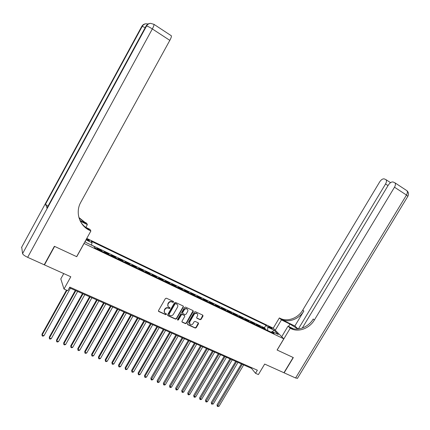 <?xml version="1.0" encoding="UTF-8"?>
<svg xmlns="http://www.w3.org/2000/svg" width="430" height="430" viewBox="0 0 430 430"><rect width="100%" height="100%" fill="white"/><g stroke="black" fill="none" stroke-linecap="round" stroke-linejoin="round"><path stroke-width="0.64" d="M173.564 302.113L173.376 301.435L166.437 298.205L165.4 298.565L158.503 310.573L158.697 311.492L165.738 314.695L166.458 314.438L166.324 313.798L165.125 313.228C164.136 312.476 163.927 311.497 164.507 310.288L165.077 309.294C165.948 308.063 167.05 307.67 168.388 308.127L169.286 308.536L170.006 308.283L169.866 307.633L168.71 307.084C167.695 306.332 167.474 305.343 168.06 304.107L168.635 303.112C169.506 301.876 170.608 301.489 171.946 301.951L172.838 302.365L173.564 302.113M167.996 306.348L167.867 303.822L168.436 302.827C169.307 301.597 170.409 301.21 171.742 301.666L172.64 302.086L173.419 301.462M158.428 311.137L165.545 314.4L166.329 313.803M164.416 312.47L164.314 309.998L164.883 309.003C165.754 307.772 166.856 307.385 168.195 307.837L169.087 308.245L169.871 307.638M269.465 326.736L268.417 326.397C268.427 326.811 269.368 327.52 271.233 328.525L272.276 328.859C272.26 328.439 271.325 327.735 269.465 326.736M200.1 319.7L201.1 319.339L203.003 316.066L202.809 315.152L195.381 311.691L194.371 312.046L187.561 323.774L187.738 324.671L195.22 328.074L196.22 327.708L198.515 323.769L198.332 322.871L195.112 321.387L194.107 321.753L192.968 323.715C192.172 324.795 191.21 325.085 190.092 324.585L189.603 322.177L194.086 314.464C194.865 313.395 195.811 313.099 196.918 313.572C197.762 314.179 197.934 314.996 197.445 316.018L196.698 317.302L196.886 318.211L200.1 319.7L199.875 319.404L200.869 319.044L202.842 315.174M84.027 243.525L76.728 256.694L54.615 246.395L44.451 264.896L70.81 276.764L63.995 289.03L67.779 290.696L69.773 287.106L257.371 370.214L255.522 373.304L258.392 374.568L264.681 364.07L283.95 372.751L293.158 357.491L277.092 350.015L283.805 338.818L83.984 243.428M183.39 306.939L183.185 306.01L175.531 302.44L174.499 302.801L167.63 314.722L167.899 315.674L175.526 319.135L176.547 318.77L183.39 306.939L183.244 306.047M185.529 307.101L193.07 310.616L193.269 311.535L186.453 323.274L185.443 323.634L182.164 322.14L181.976 321.237L184.744 316.469L184.551 315.555L182.352 314.54L181.331 314.905L178.45 319.882L177.687 320.113L177.552 319.479L184.508 307.461L185.529 307.101M44.451 264.896L44.354 264.536M265.047 329.256L265.348 328.751L261.988 327.139L262.977 328.171L260.838 327.246M259.43 326.574L259.736 326.064L256.339 324.44L257.317 325.467L255.151 324.532M253.764 323.871L254.071 323.355L250.647 321.721L251.604 322.742L249.422 321.79M248.051 321.14L248.357 320.624L244.901 318.974L245.842 319.99L243.638 319.033M242.283 318.388L242.59 317.867L239.107 316.206L240.031 317.211L237.801 316.243M236.468 315.609L236.774 315.088L233.259 313.411L234.167 314.411L231.91 313.432M230.598 312.803L230.905 312.282L227.357 310.589L228.249 311.589L225.97 310.594M224.675 309.976L224.981 309.455L221.407 307.746L222.278 308.735L219.977 307.735M218.703 307.122L219.01 306.595L215.398 304.87L216.252 305.859L213.925 304.843M212.673 304.246L212.979 303.714L209.34 301.973L210.173 302.951L207.824 301.93M206.588 301.339L206.9 300.806L203.223 299.049L204.04 300.022L201.665 298.99M200.45 298.409L200.762 297.877L197.048 296.103L197.848 297.065L195.446 296.017M194.252 295.453L194.564 294.915L190.823 293.126L191.597 294.082L189.173 293.023M188.001 292.464L188.313 291.927L184.534 290.121L185.292 291.072L182.836 289.997M181.691 289.449L182.003 288.906L178.192 287.084L178.923 288.03L176.445 286.95M175.322 286.412L175.633 285.864L171.785 284.026L172.5 284.961L169.995 283.864M168.893 283.343L169.205 282.789L165.324 280.935L166.018 281.865L163.481 280.758M162.406 280.242L162.717 279.688L158.799 277.818L159.471 278.737L156.907 277.619M155.853 277.113L156.171 276.56L152.209 274.668L152.86 275.582L150.269 274.447M149.242 273.958L149.559 273.399L145.56 271.491L146.189 272.394L143.572 271.249M142.566 270.771L142.884 270.212L138.847 268.282L139.454 269.18L136.804 268.019M135.826 267.551L136.149 266.987L132.075 265.041L132.65 265.933L129.978 264.756M129.022 264.305L129.344 263.735L125.232 261.773L125.786 262.649L123.082 261.467M122.152 261.021L122.475 260.451L118.32 258.468L118.852 259.338L116.116 258.14M115.219 257.71L115.541 257.14L111.348 255.135L111.854 255.995L109.086 254.78M108.215 254.367L108.537 253.791L104.302 251.765L104.78 252.62L101.985 251.394M101.141 250.991L101.464 250.41L97.191 248.368L97.691 249.341M86.118 239.58L89.381 240.854C89.58 240.531 88.741 239.881 86.855 238.897L86.575 238.757M86.763 238.419L273.179 328.16L283.805 338.818M265.348 328.751L264.439 327.805L265.96 325.252L91.257 241.23L92.079 242.799L91.407 245.1M265.96 325.252L267.879 327.214L274.012 330.154L278.355 334.524L272.147 331.557L274.157 333.605L94.788 247.954L93.923 246.304L85.785 242.412L85.199 241.235M85.962 239.865L92.079 242.799M94.304 247.035L94.815 247.965M101.464 250.41L101.937 251.26M108.537 253.791L109.032 254.651M115.541 257.14L116.062 258.005M122.475 260.451L123.018 261.332M129.344 263.735L129.914 264.622M136.149 266.987L136.74 267.885M142.884 270.212L143.502 271.115M149.559 273.399L150.199 274.313M156.171 276.56L156.832 277.479M162.717 279.688L163.405 280.618M169.205 282.789L169.915 283.725M175.633 285.864L176.364 286.805M182.003 288.906L182.75 289.858M188.313 291.927L189.082 292.878M194.564 294.915L195.354 295.878M200.762 297.877L201.568 298.845M206.9 300.806L207.728 301.785M212.979 303.714L213.828 304.698M219.01 306.595L219.875 307.584M224.981 309.455L225.868 310.449M230.905 312.282L231.808 313.287M236.774 315.088L237.693 316.093M242.59 317.867L243.525 318.883M248.357 320.624L249.309 321.645M254.071 323.355L255.038 324.381M259.736 326.064L260.72 327.096M264.439 327.805L91.423 245.035M63.742 273.582L60.797 278.903L63.995 289.03M69.391 287.799L251.545 368.392L255.522 373.304M251.905 367.795L251.545 368.392M272.147 331.557L271.04 332.116M267.562 330.455L267.879 327.214M274.012 330.154L272.443 331.702M167.555 315.287L175.322 318.834L176.343 318.474L183.18 306.654M175.709 303.698L174.988 303.956L168.958 314.405L169.092 315.045L170.087 315.502C171.419 315.948 172.511 315.555 173.376 314.335L177.488 307.213C178.079 305.972 177.859 304.977 176.827 304.23L175.504 303.419L174.784 303.671L174.988 303.956M168.893 314.749L168.764 314.115L174.784 303.671M177.327 304.65L176.644 304.139M175.504 303.419L176.44 303.854M181.906 321.807L185.228 323.333L186.238 322.973L193.113 310.643M184.604 315.588L182.143 314.249L181.127 314.61L178.246 319.587L178.45 319.882M177.488 319.818L178.246 319.587M187.62 311.508C188.114 310.476 187.931 309.654 187.077 309.041C185.953 308.552 184.997 308.853 184.212 309.928L182.626 312.669L182.884 313.62L185.018 314.604L186.034 314.244L187.62 311.508M187.453 309.337L186.867 308.751C185.738 308.267 184.787 308.563 184.002 309.643L184.212 309.928M182.556 313.26L182.417 312.379L184.002 309.643M196.628 317.894L199.875 319.404M197.262 313.841L196.693 313.282C195.585 312.809 194.645 313.104 193.865 314.174L194.086 314.464M189.528 323.994L189.388 321.882L193.865 314.174M187.485 324.344L195 327.767L195.994 327.407L198.364 322.892M66.483 290.126L41.973 334.207L42.129 335.013L43.962 335.755L70.402 288.245M66.967 290.341L42.129 335.013L42.14 335.878L41.973 334.207M43.962 335.755L42.871 336.174L42.14 335.878M54.384 246.288L76.653 256.662L90.886 230.991L89.075 230.098C79.211 225.218 75.153 212.065 80.797 202.261L169.823 40.366L152.333 28.934L27.66 257.333L44.215 264.789L54.384 246.288M85.844 227.362L87.365 224.605L80.259 221.117M87.365 224.605L86.543 223.116L84.801 222.251L78.9 217.516M79.926 220.402L85.71 223.245L79.013 217.913M85.661 227.857L88.65 229.319M90.886 230.991L90.004 229.394L84.205 226.562M27.66 257.333C24.725 255.925 23.027 254.694 22.575 253.641L21.699 247.175M47.94 206.228L45.483 204.239L47.053 207.857M171.102 35.609L171.371 35.792C171.559 36.55 171.043 38.077 169.823 40.366M89.601 230.362L88.644 229.303C85.043 227.395 82.254 224.675 80.276 221.149M297.506 378.255L295.593 377.991L284.117 372.826L293.325 357.572L277.151 350.036L290.223 328.235L291.18 328.703C298.587 332.519 309.552 328.353 314.394 320.001L394.493 187.206C395.546 185.314 395.702 183.852 394.96 182.831L393.149 182.008C391.52 181.723 389.929 182.718 388.387 184.997L302.274 328.063M297.99 329.02L289.971 324.091L281.424 319.893L279.355 317.931L280.279 318.388C287.487 322.129 298.108 318.152 302.763 310.078L379.701 181.858C381.206 179.622 382.743 178.643 384.302 178.907L386.022 179.686C386.742 180.675 386.586 182.105 385.549 183.97L298.35 328.982M281.709 336.717L288.03 326.155L293.427 328.794M288.03 326.155L290.223 328.235M294.851 326.015L281.306 319.361C288.53 323.107 299.183 319.108 303.86 311.014L294.851 326.015L298.087 329.009M275.248 330.235L281.424 319.893M273.222 328.203L279.355 317.931M291.18 328.703L290.083 327.665C297.474 331.471 308.401 327.327 313.223 319.001L314.394 320.001M75.325 290.422L49.273 337.152L49.445 337.964L51.261 338.695L77.631 291.443M75.831 290.648L49.445 337.964L49.445 338.824L49.273 337.152M51.261 338.695L50.17 339.114L49.445 338.824M82.485 293.593L56.497 340.071L56.69 340.882L58.491 341.613L84.796 294.614M83.011 293.824L56.69 340.882L56.685 341.737L56.497 340.071M58.491 341.613L57.4 342.027L56.685 341.737M89.58 296.727L63.656 342.963L63.866 343.78L65.65 344.5L91.886 297.748M90.117 296.969L63.866 343.78L63.85 344.623L63.656 342.963M65.65 344.5L64.564 344.908L63.85 344.623M96.599 299.839L70.746 345.822L70.977 346.644L72.74 347.354L98.911 300.86M97.158 300.086L70.977 346.644L70.95 347.478L70.746 345.822M72.74 347.354L71.654 347.762L70.95 347.478M103.56 302.913L77.771 348.66L78.013 349.483L79.765 350.187L105.866 303.935M104.135 303.171L78.013 349.483L77.981 350.31L77.771 348.66M79.765 350.187L78.679 350.59L77.981 350.31M110.451 305.966L84.726 351.466L84.989 352.294L86.72 352.992L112.757 306.982M111.042 306.224L84.989 352.294L84.946 353.116L84.726 351.466M86.72 352.992L85.634 353.395L84.946 353.116M117.277 308.982L91.617 354.25L91.896 355.078L93.616 355.771L119.583 310.003M117.879 309.251L91.896 355.078L91.843 355.889L91.617 354.25M93.616 355.771L92.531 356.169L91.843 355.889M124.033 311.976L98.443 357.002L98.739 357.841L100.443 358.523L126.345 312.997M124.657 312.25L98.739 357.841L98.68 358.642L98.443 357.002M100.443 358.523L99.357 358.916L98.68 358.642M130.736 314.937L105.205 359.733L105.522 360.571L107.204 361.254L133.037 315.959M131.37 315.222L105.522 360.571L105.447 361.372L105.205 359.733M107.204 361.254L106.124 361.641L105.447 361.372M137.369 317.872L111.907 362.442L112.235 363.28L113.907 363.952L139.675 318.893M138.019 318.162L112.235 363.28L112.155 364.07L111.907 362.442M113.907 363.952L112.827 364.339L112.155 364.07M143.942 320.785L118.546 365.118L118.89 365.962L120.545 366.629L146.248 321.801M144.609 321.081L118.89 365.962L118.804 366.747L118.546 365.118M120.545 366.629L119.465 367.016L118.804 366.747M150.457 323.666L125.125 367.774L125.485 368.623L127.124 369.284L152.757 324.682M151.134 323.967L125.485 368.623L125.388 369.397L125.125 367.774M127.124 369.284L126.044 369.66L125.388 369.397M156.907 326.52L131.639 370.407L132.015 371.257L133.639 371.912L159.207 327.536M157.6 326.827L132.015 371.257L131.913 372.025L131.639 370.407M133.639 371.912L132.564 372.289L131.913 372.025M163.303 329.348L138.1 373.014L138.492 373.869L140.099 374.514L165.604 330.369M164.013 329.665L138.492 373.869L138.379 374.627L138.1 373.014M140.099 374.514L139.024 374.89L138.379 374.627M169.635 332.154L144.501 375.6L144.905 376.454L146.501 377.094L171.935 333.169M170.361 332.471L144.905 376.454L144.786 377.207L144.501 375.6M146.501 377.094L145.426 377.465L144.786 377.207M175.913 334.927L150.844 378.158L151.263 379.018L152.844 379.652L178.213 335.948M176.649 335.255L151.134 379.765L150.844 378.158M152.844 379.652L151.768 380.018L151.134 379.765M182.137 337.684L157.127 380.695L157.563 381.555L159.127 382.189L184.432 338.7M182.884 338.012L157.428 382.297L157.127 380.695M159.127 382.189L158.052 382.55L157.428 382.297M188.302 340.41L163.357 383.211L163.803 384.071L165.356 384.7L190.597 341.425M189.06 340.748L163.663 384.807L163.357 383.211M165.356 384.7L164.287 385.06L163.663 384.807M194.408 343.113L169.527 385.705L169.99 386.57L171.527 387.188L196.703 344.129M195.182 343.457L169.845 387.296L169.527 385.705M171.527 387.188L170.457 387.543L169.845 387.296M200.466 345.79L175.65 388.172L176.123 389.042L177.649 389.655L202.761 346.806M201.251 346.139L175.972 389.763L175.65 388.172M177.649 389.655L176.579 390.01L175.972 389.763M206.464 348.445L181.713 390.623L182.202 391.493L183.712 392.101L208.76 349.461M207.265 348.8L182.041 392.208L181.713 390.623M183.712 392.101L182.648 392.45L182.041 392.208M212.415 351.079L187.727 393.047L188.227 393.918L189.727 394.525L214.704 352.095M213.226 351.439L188.06 394.632L187.727 393.047M189.727 394.525L188.657 394.874L188.06 394.632M218.311 353.686L193.688 395.455L194.199 396.326L195.682 396.928L220.601 354.702M219.133 354.051L194.027 397.035L193.688 395.455M195.682 396.928L194.618 397.272L194.027 397.035M224.154 356.276L199.595 397.841L200.117 398.717L201.589 399.309L226.443 357.287M224.987 356.642L199.939 399.416L199.595 397.841M201.589 399.309L200.525 399.653L199.939 399.416M229.948 358.835L205.449 400.201L205.986 401.082L207.448 401.668L232.238 359.851M230.792 359.211L205.803 401.776L205.449 400.201M207.448 401.668L206.384 402.012L205.803 401.776M235.694 361.377L211.259 402.544L211.807 403.426L213.253 404.012L237.978 362.388M236.548 361.754L211.614 404.114L211.259 402.544M213.253 404.012L211.614 404.114M241.386 363.898L217.016 404.872L217.575 405.753L219.004 406.329L243.67 364.909M242.251 364.28L217.376 406.436L217.016 404.872M219.004 406.329L217.376 406.436M97.642 249.212L94.767 247.836M86.398 239.714L86.855 238.897M171.742 301.666L171.946 301.951M168.436 302.827L168.635 303.112M167.867 303.822L168.06 304.107M169.087 308.245L169.286 308.536M168.195 307.837L168.388 308.127M164.883 309.003L165.077 309.294M164.314 309.998L164.507 310.288M165.545 314.4L165.738 314.695M158.595 311.245L158.777 311.535M172.64 302.086L172.838 302.365M176.343 318.474L176.547 318.77M175.322 318.834L175.526 319.135M167.705 315.378L167.899 315.674M168.764 314.115L168.958 314.405M193.049 311.245L193.269 311.535M186.238 322.973L186.453 323.274M185.228 323.333L185.443 323.634M182.03 321.882L182.234 322.183M184.276 315.228L184.486 315.523M182.143 314.249L182.352 314.54M181.127 314.61L181.331 314.905M182.417 312.379L182.626 312.669M196.72 317.947L196.945 318.243M189.388 321.882L189.603 322.177M198.289 323.473L198.515 323.769M195.994 327.407L196.22 327.708M195 327.767L195.22 328.074M187.598 324.408L187.813 324.709M202.777 315.776L203.003 316.066M200.869 319.044L201.1 319.339M85.71 223.245L85.307 222.509M22.575 253.641L146.539 26.02L146.049 26.063L46.908 208.131M45.483 204.239L142.222 26.37L141.76 26.407L21.505 247.529M148.054 24.005L146.211 23.763C144.469 23.924 143.136 24.795 142.222 26.37L145.2 27.617M141.647 26.612L141.76 26.407C142.669 24.838 143.996 23.973 145.732 23.811L145.904 23.795M171.371 35.792L153.983 24.354L150.629 23.344C148.845 23.51 147.479 24.402 146.539 26.02C147.538 26.144 149.468 27.117 152.333 28.934C153.564 26.612 154.117 25.085 153.983 24.354L153.746 24.193M145.926 26.284L146.049 26.063C146.985 24.445 148.345 23.559 150.129 23.392L150.317 23.376M281.306 319.361L280.279 318.388M303.86 311.014L302.763 310.078M295.593 377.991L406.479 195.043L394.493 187.206M388.032 185.588L385.549 183.97M406.404 190.356L406.898 190.683C407.667 191.715 407.527 193.167 406.479 195.043L407.855 196.311M288.573 326.418L289.971 324.091M158.509 311.202L158.697 311.492M167.625 315.335L167.824 315.636M176.623 303.945L176.827 304.23M181.954 321.844L182.164 322.14M184.341 315.26L184.551 315.555M177.488 319.829L177.687 320.113M186.867 308.751L187.077 309.041M196.666 317.921L196.886 318.211M196.693 313.282L196.918 313.572M187.528 324.37L187.738 324.671M88.644 229.303L89.075 230.098M85.204 222.987L84.801 222.251M390.548 182.653L386.022 179.686M297.393 378.438L407.919 196.209C408.925 194.102 408.586 192.264 406.898 190.683L394.96 182.831"/></g></svg>
